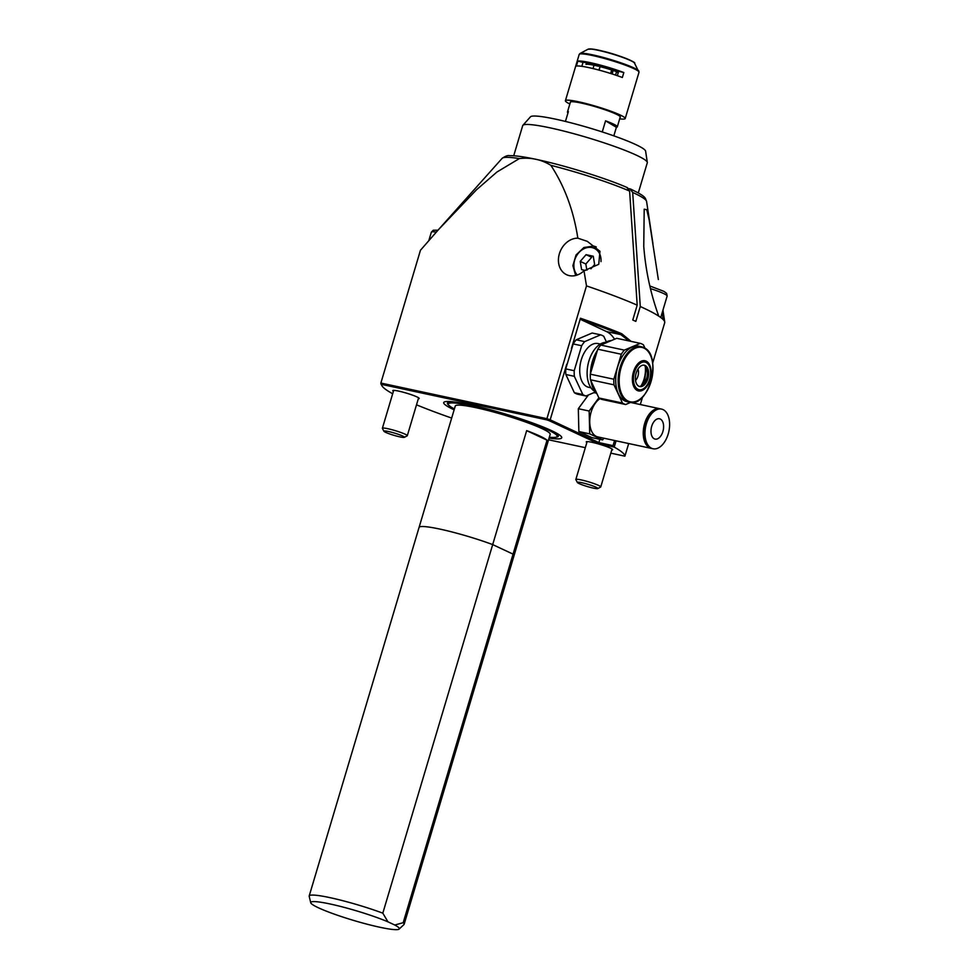 <?xml version="1.0" encoding="UTF-8"?>
<svg xmlns="http://www.w3.org/2000/svg" width="978" height="978" viewBox="0 0 978 978"><rect width="100%" height="100%" fill="white"/><g stroke="black" fill="none" stroke-linecap="round" stroke-linejoin="round"><path stroke-width="1.47" d="M658.341 279.525L649.147 219.891L646.776 209.708L644.196 209.206L643.756 246.407C645.651 270.576 650.651 293.828 658.769 316.151A127.409 13.778 -163.4 0 0 640.272 306.517L632.693 192.446L629.991 188.864L628.72 188.62M393.4 391.322A13.778 1.491 16.6 0 1 392.789 390.625A13.778 1.491 16.6 0 1 398.596 391.09A13.778 1.491 16.6 0 1 412.386 395.075A13.778 1.491 16.6 0 1 419.207 398.498A13.778 1.491 16.6 0 1 418.315 398.755M577.839 238.18A19.499 15.697 -64.9 0 0 559.379 253.73A19.499 15.697 -64.9 0 0 566.592 274.72A19.499 15.697 -64.9 0 0 584 270.796L598.744 264.317L599.979 251.309L587.326 241.358L577.839 238.18C573.621 210.637 564.636 186.358 550.871 165.331C541.409 159.512 530.907 157.25 519.367 158.57L496.958 172.006L476.555 189.732L438.596 229.512L420.454 250.258L380.87 383.046L546.91 418.694L546.751 419.855L381.567 384.391A126.37 13.668 -163.4 0 0 381.909 385.711A126.37 13.668 -163.4 0 0 392.679 393.755M586.849 442.545A13.778 1.491 16.6 0 1 586.238 441.848A13.778 1.491 16.6 0 1 592.045 442.325A13.778 1.491 16.6 0 1 605.834 446.298A13.778 1.491 16.6 0 1 612.656 449.721A13.778 1.491 16.6 0 1 611.763 449.978M549.061 438.12A61.565 6.663 -163.4 0 0 541.555 426.371A61.565 6.663 -163.4 0 0 469.636 404.684A61.565 6.663 -163.4 0 0 466.836 404.097A61.565 6.663 -163.4 0 0 454.122 409.819M454.391 408.914A56.822 6.149 16.6 0 1 448.266 404.33A56.822 6.149 16.6 0 1 472.191 405.882A56.822 6.149 16.6 0 1 530.479 422.826A56.822 6.149 16.6 0 1 556.971 436.738A56.822 6.149 16.6 0 1 549.33 437.215M399.122 929.1L403.938 924.577A49.536 5.355 -163.4 0 0 404.134 924.271L514.012 555.712A49.536 5.355 -163.4 0 0 513.059 554.135L492.692 544.599L513.059 554.135A49.536 5.355 16.6 0 1 514.012 555.712L550.198 434.33A49.536 5.355 -163.4 0 0 525.663 422.031A49.536 5.355 -163.4 0 0 476.103 407.716A49.536 5.355 -163.4 0 0 455.259 406.029L419.073 527.411A49.536 5.355 16.6 0 1 439.917 529.098A49.536 5.355 16.6 0 1 492.692 544.599A49.536 5.355 -163.4 0 0 439.917 529.098A49.536 5.355 -163.4 0 0 419.073 527.411L309.195 895.97A49.536 5.355 -163.4 0 0 309.195 896.325L310.747 902.755A46.198 5 -163.4 0 0 334.855 914.332A46.198 5 -163.4 0 0 379.855 927.254A46.198 5 -163.4 0 0 399.122 929.1A46.198 5 -163.4 0 0 394.77 925.017L403.193 922.694L547.032 440.173A49.536 5.355 16.6 0 0 526.665 430.638L382.814 913.159A49.536 5.355 -163.4 0 0 330.038 897.657A49.536 5.355 -163.4 0 0 309.195 895.97M526.665 430.638L547.032 440.173M652.656 363.144L664.759 322.544A127.409 13.778 -163.4 0 0 664.747 322.092A127.409 13.778 -163.4 0 0 662.852 319.256A127.409 13.778 -163.4 0 0 658.769 316.151M621.812 333.767L620.798 334.623A126.37 13.668 -163.4 0 0 581.189 319.708L580.455 318.241A127.409 13.778 16.6 0 1 621.812 333.767L631.103 341.383M629.037 340.943L620.798 334.623L606.47 331.554L581.189 319.708M614.539 339.219A41.602 24.279 102.1 0 0 606.47 331.554M626.91 187.507L629.612 191.089L637.191 305.148A127.409 13.778 -163.4 0 0 586.494 285.906L546.91 418.694A127.409 13.778 16.6 0 1 550.174 419.806L549.22 420.699A126.37 13.668 -163.4 0 0 546.751 419.855M566.751 364.207L550.174 419.806L598.854 442.594L598.291 443.67L549.22 420.699M637.191 305.148L632.766 320.014A127.409 13.778 16.6 0 1 635.834 321.383L640.272 306.517M586.494 285.906L584 270.796M571.445 348.461L580.455 318.241M616.079 440.821L614.208 447.105A127.409 13.778 16.6 0 1 624.893 456.176L628.695 443.535M640.309 404.537L642.583 396.934M614.563 440.503L613.035 445.638L598.854 442.594L599.832 439.318M613.035 445.638L613.988 447.044L598.291 443.67M416.506 404.819A126.37 13.668 -163.4 0 0 451.665 418.071M548.56 439.794L585.321 447.679M610.822 453.156L624.893 456.176M381.909 385.711L381.212 384.44A127.409 13.778 16.6 0 1 380.87 383.046L381.567 384.391M464.342 402.166L464.684 401.041M632.693 192.446A75.465 8.166 -163.4 0 1 646.58 201.395C644.954 197.47 646.372 196.749 630.651 189.084L629.991 188.864M662.852 319.256L662.632 311.2M404.134 924.271A49.536 5.355 -163.4 0 0 403.193 922.694M382.814 913.159L387.96 921.838A46.198 5 -163.4 0 0 330.197 904.002A46.198 5 -163.4 0 0 310.747 902.755M387.96 921.838L394.77 925.017M513.719 155.771L522.692 125.636A65 7.029 16.6 0 1 522.875 125.318L530.467 116.822A60.159 6.504 16.6 0 1 532.472 116.113A60.159 6.504 16.6 0 1 595.394 129.768A60.159 6.504 16.6 0 1 645.614 151.15L647.314 162.409A65 7.029 16.6 0 1 647.289 162.776L638.304 192.911M522.875 125.318A65 7.029 16.6 0 1 525.052 124.561A65 7.029 16.6 0 1 593.047 139.304A65 7.029 16.6 0 1 647.314 162.409M602.252 131.944L605.565 120.832A26.003 2.812 16.6 0 1 615.627 125.221A26.003 2.812 16.6 0 1 617.301 126.859A26.003 2.812 16.6 0 1 616.384 127.299L613.829 135.856M565.443 121.431L568.377 111.578A26.003 2.812 -163.4 0 0 567.46 112.005A26.003 2.812 -163.4 0 0 567.986 112.873M616.384 127.299L605.565 120.832M596.067 69.328L595.333 69.132M593.035 68.57L594.025 65.233M611.238 73.68L612.277 70.171M618.365 72.286A22.103 2.396 -163.4 0 0 599.869 66.577L600.162 65.587M612.118 73.961L613.157 70.465M618.292 72.543L616.384 72.262L615.541 75.086M610.639 73.484L611.69 69.988M599.062 70.11L600.101 66.638M598.976 70.086L600.003 66.614L598.952 70.086M598.768 65.22L598.475 66.235A22.103 2.396 -163.4 0 0 586.005 64.389L586.519 62.665M619.685 118.839A31.198 3.374 -163.4 0 0 625.211 118.546A31.198 3.374 -163.4 0 0 584.489 103.167A31.198 3.374 -163.4 0 0 565.406 100.71A31.198 3.374 -163.4 0 0 569.856 103.986M576.384 66.064A31.198 3.374 16.6 0 1 594.685 68.973A31.198 3.374 16.6 0 1 622.35 77.494L623.83 72.543A31.198 3.374 -163.4 0 0 596.164 64.022A31.198 3.374 -163.4 0 0 577.864 61.101L576.384 66.064M581.837 66.321L583.01 62.384A26.65 2.885 16.6 0 1 597.741 64.964A26.65 2.885 16.6 0 1 618.671 71.26L617.35 75.697M620.138 117.323A26.137 2.824 -163.4 0 0 586.25 104.218A26.137 2.824 -163.4 0 0 570.308 102.47M583.01 62.384L577.864 61.101M623.83 72.543L618.671 71.26M581.886 482.729A10.685 1.161 16.6 0 1 593.059 486.005A10.685 1.161 16.6 0 1 597.778 488.584A10.685 1.161 16.6 0 1 593.377 488.108A10.685 1.161 16.6 0 1 577.411 482.509A10.685 1.161 16.6 0 1 581.886 482.729M577.411 482.509L575.859 479.672A12.995 1.406 16.6 0 1 575.834 479.501A12.995 1.406 16.6 0 1 581.299 479.941A12.995 1.406 16.6 0 1 594.306 483.707A12.995 1.406 16.6 0 1 600.749 486.934A12.995 1.406 16.6 0 1 600.626 487.056L597.778 488.584M593.732 246.126A18.203 14.646 115.1 0 1 595.883 246.811M580.235 261.395L586.066 254.683L591.666 257.3L585.834 264.011L580.235 261.395L581.604 269.647L585.431 270.466M586.837 270.111L585.834 264.011M586.519 268.143A7.848 6.32 -64.9 0 0 587.106 270.038M586.066 254.683L593.267 256.236L594.636 264.488L590.895 268.803M651.629 448.45A20.281 11.834 -77.9 0 1 651.299 448.389A20.281 11.834 -77.9 0 1 644.661 423.462A20.281 11.834 -77.9 0 1 659.82 408.731A20.281 11.834 -77.9 0 1 660.138 408.804M651.299 448.389L597.815 436.909A20.281 11.834 -77.9 0 1 591.164 411.97A20.281 11.834 -77.9 0 1 600.015 398.633M643.952 435.308A19.267 11.247 -77.9 0 1 645.211 423.706A19.267 11.247 -77.9 0 1 647.754 417.643M646.397 423.829A20.281 11.834 -77.9 0 1 661.556 409.097A20.281 11.834 -77.9 0 1 668.194 434.036A20.281 11.834 -77.9 0 1 653.035 448.755A20.281 11.834 -77.9 0 1 646.397 423.829M653.035 448.755L651.959 448.523A20.281 11.834 -77.9 0 1 645.309 423.596A20.281 11.834 -77.9 0 1 660.468 408.865L661.556 409.097M662.888 431.542A10.403 6.064 -77.9 0 1 655.113 439.098A10.403 6.064 -77.9 0 1 651.703 426.31A10.403 6.064 -77.9 0 1 659.478 418.767A10.403 6.064 -77.9 0 1 662.888 431.542M598.866 397.85L589.159 411.029L589.71 433.865L602.619 439.917L603.866 438.205M593.976 392.618L596.384 393.132M589.71 433.865L578.866 431.542L591.776 437.582L602.619 439.917M578.866 431.542L578.316 408.706L589.159 411.029M578.316 408.706L588.426 394.978M399.929 436.885A10.685 1.161 16.6 0 1 383.963 431.286A10.685 1.161 16.6 0 1 388.437 431.506A10.685 1.161 16.6 0 1 399.611 434.77A10.685 1.161 16.6 0 1 404.33 437.349A10.685 1.161 16.6 0 1 399.929 436.885M383.963 431.286L382.41 428.45A12.995 1.406 16.6 0 1 382.386 428.278A12.995 1.406 16.6 0 1 387.85 428.719A12.995 1.406 16.6 0 1 400.858 432.484A12.995 1.406 16.6 0 1 407.3 435.711A12.995 1.406 16.6 0 1 407.178 435.833L404.33 437.349M629.404 402.166C649.074 408.217 662.84 354.611 643.548 347.496L641.311 346.738A28.338 16.54 -77.9 0 0 619.624 369.146A28.338 16.54 -77.9 0 0 627.301 401.457A28.338 16.54 -77.9 0 0 629.404 402.166L626.996 401.652A28.338 16.54 -77.9 0 1 624.893 400.943A28.338 16.54 -77.9 0 1 617.204 368.62A28.338 16.54 -77.9 0 1 638.891 346.224L641.311 346.738A28.338 16.54 -77.9 0 1 643.402 347.447M598.927 397.985A31.467 18.362 -77.9 0 0 602.093 399.464L625.627 404.525A31.467 18.362 -77.9 0 1 622.46 403.034L598.927 397.985L590.443 379.782L613.988 384.843A31.467 18.362 -77.9 0 1 613.854 379.232L590.309 374.171L597.754 349.195L621.299 354.256A31.467 18.362 -77.9 0 1 624.331 350.124L600.798 345.075L616.715 338.302L640.26 343.351A31.467 18.362 -77.9 0 1 641.874 343.963A31.467 18.362 -77.9 0 1 643.426 344.831L645.064 348.364M643.695 365.124A10.917 6.369 -77.9 0 1 643.891 365.21A10.917 6.369 -77.9 0 1 646.984 377.141A10.917 6.369 -77.9 0 1 639.123 386.383M638.927 386.286A10.917 6.369 -77.9 0 1 635.969 373.84A10.917 6.369 -77.9 0 1 644.319 365.21A10.917 6.369 -77.9 0 1 645.125 365.479A10.917 6.369 -77.9 0 1 648.096 377.936A10.917 6.369 -77.9 0 1 639.734 386.567A10.917 6.369 -77.9 0 1 638.927 386.286M625.627 404.525L630.712 402.361M613.988 384.843L622.46 403.034M590.443 379.782A31.467 18.362 -77.9 0 1 590.309 374.171M621.299 354.256L613.854 379.232M597.754 349.195A31.467 18.362 -77.9 0 1 600.798 345.075M640.26 343.351L624.331 350.124M591.934 385.112A27.824 16.235 -77.9 0 1 591.873 384.916A27.824 16.235 -77.9 0 1 590.908 380.784M590.443 373.743A27.824 16.235 -77.9 0 1 597.35 350.54M611.287 340.601A28.338 16.54 102.1 0 0 602.961 344.146M597.301 350.735A28.338 16.54 102.1 0 0 590.553 373.376M590.993 380.955A28.338 16.54 102.1 0 0 591.996 385.308A28.338 16.54 102.1 0 0 596.898 393.621M600.321 344.073L597.998 343.571A22.347 13.044 102.1 0 0 581.287 359.806A22.347 13.044 102.1 0 0 588.609 387.276L590.932 387.777M605.578 342.337A25.465 14.853 102.1 0 0 588.903 361.016A25.465 14.853 102.1 0 0 595.015 391.518M606.384 341.909L603.781 336.322A31.467 18.362 102.1 0 0 600.614 334.843L584.685 341.615A31.467 18.362 102.1 0 0 581.653 345.735L574.208 370.711A31.467 18.362 102.1 0 0 574.343 376.322L582.815 394.525A31.467 18.362 102.1 0 0 585.993 396.004L595.394 392.007M582.815 394.525L574.343 392.704A31.467 18.362 102.1 0 0 577.509 394.195L585.993 396.004M574.343 392.704L565.859 374.501L574.343 376.322M574.208 370.711L565.736 368.902A31.467 18.362 102.1 0 0 565.859 374.501M565.736 368.902L573.181 343.926L581.653 345.735M584.685 341.615L576.213 339.794A31.467 18.362 102.1 0 0 573.181 343.926M576.213 339.794L592.142 333.021L600.614 334.843M635.529 380.418A7.8 4.548 102.1 0 0 637.962 376.078A7.8 4.548 102.1 0 0 637.962 369.085M468.022 404.342A57.873 6.259 -163.4 0 0 448.841 405.271M555.969 437.203A57.873 6.259 -163.4 0 0 540.431 425.931M519.367 158.57A75.465 8.166 -163.4 0 0 502.142 158.338C505.455 156.077 507.937 155.184 509.562 155.673C515.296 155.563 524.025 156.761 535.748 159.28C563.572 165.062 605.7 178.106 627.521 187.69M629.612 191.089A75.465 8.166 -163.4 0 0 550.871 165.331M634.453 63.044A24.352 2.628 -163.4 0 0 602.729 51.357A24.352 2.628 -163.4 0 0 588.047 49.218L592.79 49.12L603.023 51.211C620.076 55.159 637.35 63.02 634.453 63.044L639.001 72.25A31.198 3.374 -163.4 0 0 598.291 56.871A31.198 3.374 -163.4 0 0 579.196 54.426L565.406 100.71M638.854 71.064A30.893 3.337 -163.4 0 0 598.609 56.235A30.893 3.337 -163.4 0 0 579.978 53.521L579.196 54.426M602.974 51.198A23.619 2.555 -163.4 0 0 589.257 49.01M633.548 62.213A23.619 2.555 -163.4 0 0 603.071 51.223M660.749 317.52L667.155 296.028A22.103 2.396 -163.4 0 0 650.394 288.583M600.993 261.615A16.125 12.971 -64.9 0 0 592.02 247.581A16.125 12.971 -64.9 0 0 576.201 256.432A16.125 12.971 -64.9 0 0 577.216 275.026M436.274 232.116A22.103 2.396 -163.4 0 0 431.347 232.177L433.266 230.233L437.973 230.209M646.14 361.126A15.44 9.01 -77.9 0 1 650.052 379.709A15.44 9.01 -77.9 0 1 637.363 390.528A15.44 9.01 -77.9 0 1 633.451 371.946A15.44 9.01 -77.9 0 1 646.14 361.126M628.169 401.114A27.824 16.235 102.1 0 0 651.03 381.603A27.824 16.235 102.1 0 0 643.976 348.107A27.824 16.235 102.1 0 0 621.116 367.606A27.824 16.235 102.1 0 0 628.169 401.114M638.011 389.354A14.132 8.252 102.1 0 0 649.624 379.44A14.132 8.252 102.1 0 0 646.042 362.422A14.132 8.252 102.1 0 0 634.429 372.325A14.132 8.252 102.1 0 0 638.011 389.354M640.969 386.029A19.242 11.223 102.1 0 0 644.111 378.951A19.242 11.223 102.1 0 0 645.223 366.2M393.865 387.031L394.195 385.907M420.895 392.826L421.225 391.713M502.142 158.338L438.596 229.512M646.58 201.395L652.913 243.473M662.95 310.148L664.747 322.092M567.46 112.005L570.467 101.932M617.301 126.859L620.296 116.785M588.047 49.218L579.978 53.521M639.001 72.25L625.211 118.546M667.155 296.028L666.617 293.351L663.928 291.371L649.808 285.967M600.749 486.934L612.045 449.024M575.834 479.501L587.13 441.604M596.274 246.982L593.573 246.077L583.903 247.52L576.042 254.989L572.888 265.637L575.651 275.503M659.82 408.731L630.529 402.435M428.841 240.564L431.347 232.177M382.386 428.278L393.682 390.381M407.3 435.711L418.596 397.801M642.57 385.063L644.795 379.427L646.299 367.74"/></g></svg>
